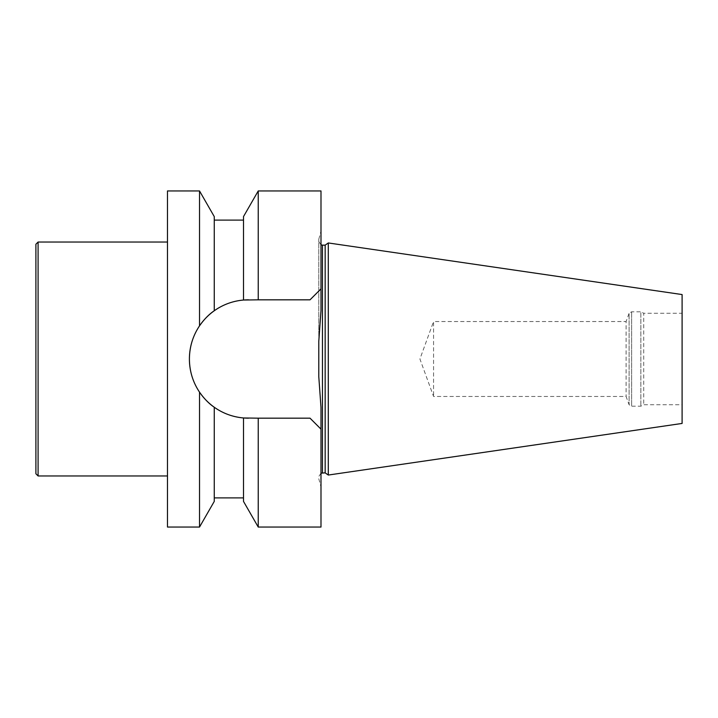 <?xml version="1.0" encoding="UTF-8"?>
<svg xmlns="http://www.w3.org/2000/svg" width="718" height="718" viewBox="0 0 718 718"><rect width="100%" height="100%" fill="white"/><g stroke="black" fill="none" stroke-linecap="round" stroke-linejoin="round"><path stroke-width="0.54" stroke-dasharray="3.59 2.69" d="M682.1 313.263L682.1 404.737L682.1 313.263L643.723 313.263L643.723 404.737L643.723 313.263L640.851 311.8L640.851 406.2L640.851 311.8L631.634 311.8L629.103 313.263L629.103 404.737L629.103 313.263L626.096 321.538L626.096 396.462L626.096 321.538L433.564 321.538L433.564 396.462L433.564 321.538L419.922 359L433.564 396.462L626.096 396.462L629.103 404.737L631.634 406.2L631.634 311.8L631.634 406.2L640.851 406.2L643.723 404.737L682.1 404.737M325.164 245.143L325.164 472.857M328.297 242.953L328.297 475.047M682.1 294.559L682.1 423.44M320.991 527.057L320.991 407.384L320.991 486.921L320.991 407.384L318.792 376.726L318.792 239.265L318.792 341.274L320.991 310.616L320.991 190.943M167.482 359L167.482 475.962L167.482 359M167.482 190.943L167.482 527.057M258.238 527.057L258.238 418.172L310.023 418.172L248.509 418.172A59.1 59.1 0 0 1 189.408 359.072L189.408 358.928A59.1 59.1 0 0 1 248.509 299.828L310.023 299.828L320.991 288.86L310.023 299.828L258.238 299.828L258.238 190.943M310.023 418.172L320.991 429.14L310.023 418.172L258.238 418.172M214.26 501.406L214.26 407.241C222.939 413.389 232.686 416.961 243.501 417.966L243.501 501.406M199.523 392.145L199.523 527.057M199.523 190.943L199.523 325.855M243.501 216.594L243.501 300.034C232.686 301.03 222.939 304.611 214.26 310.759L214.26 216.594M258.238 299.828L310.023 299.828M35.9 473.763L35.9 244.237M38.09 475.962L38.09 242.038M322.454 472.857L322.454 245.143M318.792 478.735L320.991 486.921M318.792 239.265L320.991 231.079M320.991 244.838L318.792 241.49M320.991 473.162L318.792 476.51"/><path stroke-width="1.08" d="M325.164 472.857L325.164 245.143L328.297 242.953L328.297 475.047L325.164 472.857L320.991 473.162M328.297 475.047L682.1 423.44L682.1 294.559L328.297 242.953M310.023 418.172L320.991 429.14L320.991 407.384L318.792 376.726L318.792 341.274L318.792 376.726L318.792 341.274L320.991 310.616L320.991 190.943L258.238 190.943L258.238 299.828L243.501 300.034C232.686 301.03 222.939 304.611 214.26 310.759C209.082 314.215 204.172 319.25 199.523 325.855L199.523 190.943L167.482 190.943L167.482 527.057L199.523 527.057L199.523 392.145C204.145 398.714 209.055 403.74 214.26 407.241C222.939 413.389 232.686 416.961 243.501 417.966L258.238 418.172L258.238 527.057L320.991 527.057L320.991 429.14L310.023 418.172L258.238 418.172M199.523 392.145C192.882 382.209 189.507 371.179 189.408 359.072C189.507 371.179 192.882 382.209 199.523 392.145C204.145 398.714 209.055 403.74 214.26 407.241L214.26 501.406L199.523 527.057M258.238 527.057L243.501 501.406L243.501 417.966L248.509 418.172A59.1 59.1 0 0 1 189.408 359.072L189.408 358.928C189.525 346.785 192.9 335.755 199.523 325.855C192.9 335.755 189.525 346.785 189.408 358.928A59.1 59.1 0 0 1 248.509 299.828L243.501 300.034L243.501 216.594L258.238 190.943M199.523 190.943L214.26 216.594L214.26 310.759C209.082 314.215 204.172 319.25 199.523 325.855M258.238 299.828L310.023 299.828L320.991 288.86L310.023 299.828M38.09 475.962L38.09 242.038L35.9 244.237L35.9 473.763L38.09 475.962L167.482 475.962M325.164 245.143L322.454 245.143L322.454 472.857M214.26 497.888L243.501 497.888M214.26 220.112L243.501 220.112M322.454 245.143L320.991 244.838M38.09 242.038L167.482 242.038"/></g></svg>
